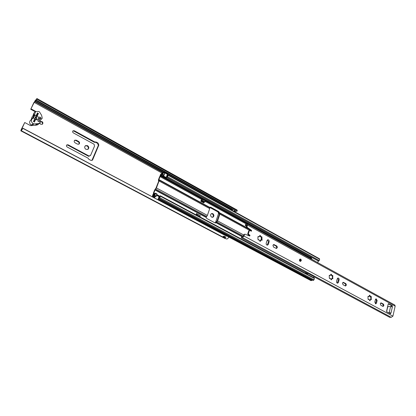 <?xml version="1.0" encoding="UTF-8"?>
<svg xmlns="http://www.w3.org/2000/svg" width="416" height="416" viewBox="0 0 416 416"><rect width="100%" height="100%" fill="white"/><g stroke="black" fill="none" stroke-linecap="round" stroke-linejoin="round"><path stroke-width="0.62" d="M87.526 145.636L85.53 145.631C84.276 146.864 84.417 148.101 85.946 149.349L87.927 149.365C89.196 148.138 89.06 146.895 87.526 145.636M87.724 149.469C88.702 148.2 88.483 147.025 87.069 145.933L85.27 145.818M212.836 213.652L211.708 213.507C210.236 214.531 210.215 215.743 211.65 217.142L212.763 217.287C214.25 216.273 214.276 215.056 212.836 213.652M212.482 217.334C213.663 216.185 213.585 215.015 212.248 213.824L211.401 213.632M39.744 123.126L40.674 124.285L42.406 124.207C43.202 123.276 43.046 122.387 41.938 121.54L40.191 121.623M42.219 124.327C42.749 123.401 42.52 122.585 41.532 121.883L40.175 121.753M231.145 209.789L231.982 208.848M233.974 211.359L234.681 210.262L232.762 209.201L232.008 210.267M223.288 234.426L224.146 234.109L224.281 234.967L226.294 236.033L226.164 235.175M234.702 210.361L236.636 211.432L237.333 210.813L236.98 209.96L36.925 98.53L33.79 102.757L30.737 109.262L34.185 102.383L161.736 172.931M235.903 211.026L234.858 211.848M21.871 129.376L21.362 130.551L20.831 130.822L21.221 129.527L24.731 122.517L21.46 129.652L22.043 129.568L23.031 128.279L224.281 234.967M77.542 144.144L78.998 144.144C79.877 143.265 79.773 142.386 78.686 141.502L76.237 140.176L74.755 140.187C73.892 141.076 74.001 141.955 75.088 142.823L77.542 144.144M89.086 156.047L68.151 144.836L66.919 144.851C66.201 145.584 66.295 146.307 67.194 147.02L88.067 158.158L88.868 159.318L90.776 160.337L92.123 160.358L92.685 159.734L98.836 145.085L98.046 143.057L96.169 142.022L94.884 142.043L74.313 130.759L73.07 130.775C72.394 131.498 72.493 132.21 73.372 132.912L94.084 144.227L94.515 146.099L90.657 155.241L88.624 156.328L67.714 145.137L66.695 145.044M209.513 207.314L218.093 212.004L218.488 213.699L215.597 222.305L214.906 222.841M201.297 200.58L200.996 200.663M24.731 122.517L30.514 125.611L32.027 125.45M35.797 111.452L31.127 108.898M36.925 98.53L36.244 100.095L34.185 102.383M21.362 130.556L23.031 128.279M23.124 128.502L226.294 236.023M21.414 130.744L222.477 236.844L224.021 236.21L225.93 237.224L224.484 237.905L226.486 238.961C227.126 239.164 227.848 238.654 228.649 237.422M20.831 130.822L225.233 238.623L225.867 238.633M36.244 100.095L232.762 209.201M36.837 99.247L237.333 210.813M224.942 236.725L225.306 236.917M234.749 208.801L235.019 208.874M224.484 237.905L222.81 236.907M78.785 144.253C79.394 143.348 79.212 142.532 78.234 141.809L75.79 140.483L74.516 140.384M90.033 155.735L88.624 156.328M91.905 160.456L98.363 145.382L97.573 143.354L95.696 142.324L94.416 142.34L73.871 131.082L72.847 130.983M196.752 214.193L196.336 214.022M203.7 202.238L200.954 200.788M35.37 111.8L30.737 109.262M31.741 125.658L31.881 125.372M36.244 115.409L34.481 119.2M34.866 115.107L33.535 117.967M94.416 142.34L94.884 142.043M231.702 209.076L231.717 209.862L232.456 209.113M39.458 119.007L40.248 118.966L40.903 117.681L39.572 116.953L39.073 118.03L39.458 119.007M36.551 117.021L38.459 113.469L37.456 112.923L36.436 115.118C33.384 115.211 32.729 116.615 34.481 119.324L33.452 121.534L34.466 122.08L35.495 119.298L36.54 119.028L36.551 117.021L35.656 117.811L35.662 117.244L36.826 114.925M33.623 121.628L35.495 119.298M38.392 124.27L37.866 124.426M37.164 125.018L32.053 125.466L31.382 125.102C29.411 123.63 29.104 122.054 30.467 120.38L32.1 118.924M31.19 119.73L32.126 116.802L33.769 115.326M32.869 116.137L33.769 113.251L35.422 111.748M38.459 113.469L37.014 115.024L36.587 114.79M35.656 117.811L36.01 119.278M38.366 124.296L40.165 122.767L40.066 121.321L41.137 118.986M32.958 115.523L34.726 113.932L35.537 111.644L38.766 111.452L39.432 111.821L41.527 115.175L42.13 117.437L42.146 118.466L41.6 118.591M34.726 113.932L32.692 118.482L32.219 118.815C30.852 120.5 31.158 122.086 33.14 123.573L33.816 123.937L32.053 125.466M31.304 119.07L33.062 117.499M40.165 122.767L39.348 122.954L38.896 123.547L33.816 123.937M39.411 118.976L40.903 117.681M38.355 119.683L37.726 120.947L39.062 121.675L39.562 120.598L38.6 121.425M38.386 119.662C39.203 119.423 39.598 119.735 39.562 120.598M36.941 114.026L37.684 114.431M37.154 113.563L37.898 113.968M35.49 119.87C38.537 119.766 39.187 118.362 37.44 115.664M301.226 260.697C301.335 259.683 300.981 259.132 300.165 259.038L299.463 259.735C299.354 260.749 299.707 261.3 300.524 261.394L301.226 260.697M272.927 245.31L273.593 247.114L276.463 248.451C277.534 247.775 277.576 246.912 276.593 245.872L273.712 244.53L272.927 245.31M342.472 283.114L343.086 284.799L345.519 285.979C346.533 285.371 346.585 284.549 345.686 283.514L343.247 282.329L342.472 283.114M382.72 306.296L383.084 306.384C384.056 305.807 384.108 305.006 383.256 303.987L381.03 302.884L380.276 303.664L380.864 305.287L382.72 306.296C383.344 305.505 383.282 304.746 382.538 304.028L380.676 303.014M369.403 295.474L368.924 296.577L368.259 296.26L367.973 296.556L368.04 298.88L368.41 299.536L368.909 299.276L369.907 300.768L370.677 299.359L371.332 299.676L371.041 297.778L371.358 297.341L371.181 296.416L370.692 296.67L369.689 295.178L369.403 295.474M369.522 300.196L370.677 299.359M370.911 299.416L370.776 296.66M330.808 274.409L330.309 275.538L329.545 275.194L329.248 275.491L329.295 277.888L329.706 278.569L330.2 278.314L331.313 279.88L332.114 278.45L332.868 278.788L332.556 276.822L332.899 276.38L332.701 275.423L332.218 275.673L331.105 274.113L330.808 274.409M332.114 278.45L331.136 278.98L330.938 279.401L331.625 279.328M332.322 275.652L332.478 278.564M259.75 235.586L259.927 236.106L260.562 235.976L260.036 235.331L259.932 236.007M257.946 236.652L258.612 236.543L257.93 236.694L257.936 239.226L258.44 239.954L258.892 239.725L260.255 241.405L261.082 239.949L262.059 240.328L261.846 236.782L261.404 237.006L260.562 235.976M261.082 239.949L260.125 240.521L259.938 240.978L260.572 240.843M261.492 236.98L261.284 238.326L261.706 240.204M247.021 226.621L247.515 225.072L247.4 223.974L245.648 224.338L245.279 225.503L246.86 224.952L246.397 226.777L247.021 226.621L247.281 227.412L246.652 227.562L246.397 226.777M386.636 311.61L387.66 307.138L388.17 306.613L390.603 306.478L392.376 306.894L390.988 313.019L388.31 312.64M259.901 241.285L259.938 240.978M345.166 285.922C345.842 285.121 345.784 284.341 344.984 283.582L342.904 282.454M337.293 283.135L338.406 279.88L337.678 278.138M251.098 231.104L250.9 230.516L246.652 227.562M249.564 235.966L249.345 235.326L249.974 235.18L249.751 236.038L244.873 234.151L243.89 234.64L243.012 236.584L241.649 236.751L241.322 237.895L307.237 273.177M243.89 234.64L244.873 234.151M249.345 235.326L248.066 234.634L247.759 233.813L248.674 230.922L249.647 230.433L248.674 230.922M375.409 303.758L376.412 300.576L375.804 298.938M332.218 275.673L331.724 275.73L330.798 274.472M267.192 245.159L268.486 241.805L267.493 239.886M276.141 248.446C276.89 247.614 276.822 246.797 275.943 245.991L273.39 244.66M391.524 306.587L391.534 305.64L388.268 303.852M389.948 313.524L390.078 312.952L390.78 312.92M249.647 230.433L251.467 231.213L251.534 230.365L247.281 227.412M247.759 233.813L248.388 233.667L249.304 230.776M248.388 233.667L248.695 234.489L248.066 234.634M249.974 235.18L248.695 234.489M244.52 234.499L244.02 236.064L242.476 237.572L241.322 237.895M247.4 223.974L394.831 305.058L395.164 306.145L392.907 316.176L391.206 317.283M267.03 240.531L266.209 243.235C266.074 244.436 266.51 245.081 267.514 245.159L268.31 244.379L269.131 241.675C269.261 240.469 268.824 239.829 267.81 239.756L267.03 240.531M337.246 278.798L336.575 281.388C336.461 282.459 336.82 283.057 337.646 283.182L338.426 282.396L339.097 279.807C339.206 278.736 338.848 278.138 338.021 278.013L337.246 278.798M375.404 299.588L374.806 302.12L375.768 303.841L376.532 303.056L377.125 300.529L376.158 298.813L375.404 299.588M258.612 236.543L259.22 236.777L259.724 235.888M392.189 306.795L392.252 305.599L388.398 303.68M388.721 303.659L388.227 303.966L386.589 311.132L386.844 311.849L390.4 313.768L390.801 312.92M261.461 239.476L262.101 239.34M258.892 239.725L258.17 239.902M257.977 236.683L259.033 236.782M259.927 236.111L260.905 237.115L261.404 237.006M330.2 278.314L329.446 278.434M329.259 275.46L330.309 275.538M314.012 276.806L390 317.476L390.884 317.127M245.648 224.338L246.064 224.562M368.124 299.369L368.909 299.276M368.924 296.577L367.983 296.525M370.692 296.67L370.183 296.707L369.408 295.896M370.651 297.388L371.358 297.341M390.073 312.983L388.981 312.998M299.78 259.932L300.123 260.868L300.836 260.51L300.492 259.574L299.78 259.932M159.052 180.976L156.426 187.949L154.996 189.987L153.379 194.381L153.405 193.196L154.549 190.169L155.974 188.136L159.13 180.102L159.052 180.976L209.711 208.608L209.544 207.277L210.647 207.178L218.738 211.604L219.851 213.268L219.856 214.146L249.699 230.422M209.716 207.735L159.13 180.102L158.912 179.608L160.035 176.618L162.869 174.127L163.426 172.245L162.11 173.16M201.562 199.519L200.782 201.276L203.876 202.972L204.173 202.119L201.068 200.455M209.648 207.199L218.239 211.754L218.925 212.826L219.357 214.287L217.09 221.047L215.925 222.388L216.72 222.175L217.589 220.906L219.856 214.146M158.621 180.95L158.46 179.8L159.588 176.816L160.597 175.245L162.521 174.039L162.843 173.186L161.34 173.82L160.352 174.798L161.897 173.04M203.798 201.952L203.518 202.774M209.711 208.608L207.381 215.41L206.076 217.396L206.778 218.483L214.952 222.867L215.649 222.96L216.72 222.175M305.75 272.381L305.588 273.364M199.592 215.348L196.518 213.496L196.05 214.838M215.405 222.986L215.925 222.388M196.95 214.131L196.404 213.84M261.716 237.312L261.539 237.89M261.279 238.737L260.889 239.99M166.494 176.649L167.58 175.812L167.263 176.66L166.447 176.769L166.821 175.776L168.163 174.871L168.152 175.318L319.623 259.241L319.389 258.768M157.867 199.753L158.387 198.37L159.281 198.416L159.806 197.714L160.363 195.77L159.037 196.622L156.65 195.348M312.536 280.093L311.028 280.665L226.346 235.752M168.152 175.318L167.097 177.455L166.005 177.767L162.708 175.952L163.285 175.604M318.323 261.134L319.264 260.562L319.623 259.241M156.91 193.976L156.437 195.92L155.537 196.591M153.837 193.487L154.284 193.861L155.537 193.19L154.445 195.848L153.182 196.17L154.648 196.945L154.18 197.798M153.364 194.371L153.811 194.745L154.96 194.142L154.632 195.01L152.958 195.697L153.005 195.26L152.636 195.25L152.485 196.581L153.182 196.17M314.158 277.987L314.382 278.486L314.018 279.833L313.097 280.389L158.974 198.463M161.221 174.626L160.862 174.424L160.248 175.63M160.139 175.568L160.352 174.798M152.636 195.25L153.036 194.392L153.405 194.397L153.005 195.26L153.306 195.421M155.23 196.472L154.648 196.945M163.41 172.692L164.845 173.488L164.757 173.046M162.074 174.923L163.79 175.63L164.845 173.488M158.387 198.37L158.72 197.475L159.463 197.584L159.786 196.716L158.766 197.35L159.037 196.622M154.502 197.969L155.028 196.581M162.984 175.713L166.187 177.481L166.447 176.769M166.187 177.481L166.005 177.767M166.821 175.776L167.357 174.346L164.07 172.297L163.774 172.437M164.096 172.344L167.357 174.346M196.456 215.051L196.888 214.921L197.189 214.058L196.217 214.365M197.189 214.058L200.325 215.738L200.028 216.601L199.592 216.731M196.888 214.921L200.028 216.601M201.422 199.446L202.342 199.259L202.046 200.106L201.079 200.418M202.342 199.259L205.442 200.959L205.15 201.807L204.173 202.119M205.15 201.807L202.046 200.106M310.331 258.586L311.797 258.362L311.126 259.022M306.093 272.563L305.921 273.172L306.275 273.359M305.833 273.494L306.894 273.359L307.549 273.707L307.44 273.151L305.994 273.421M305.594 273.078L305.64 272.792M311.36 258.986L317.533 262.548M309.686 258.232L311.152 258.008L311.797 258.362M309.436 258.097L309.312 257.405M307.44 273.151L313.919 276.619L313.836 277.774M318.209 260.957L317.767 262.512M310.736 256.833L311.152 258.008M309.187 257.702L310.82 257.447M305.874 273.515L306.379 273.452L306.259 273.723M306.894 273.359L306.379 273.452M232.055 210.293L232.814 209.227M224.182 234.125L224.333 234.998M233.927 211.333L234.681 210.262M225.909 235.134L226.242 236.007M234.484 210.782L235.518 211.359M21.601 129.189L21.908 129.355M35.625 100.017L35.152 101.067L163.81 172.401M35.142 100.542L34.668 101.592L162.848 172.588M225.456 238.664L20.94 130.79L21.502 129.641M35.651 100.402L231.603 209.18M167.346 174.361L231.156 209.742M234.016 211.328L234.91 211.822M167.128 174.959L167.58 175.209M224.931 236.772L225.228 236.933M201.24 200.892L201.625 200.762M67.714 145.137L68.151 144.836M89.872 155.834L90.34 155.553M73.871 131.082L74.313 130.759M94.843 142.215L95.316 141.918M95.696 142.324L96.169 142.022M97.573 143.354L98.046 143.057M98.363 145.382L98.836 145.085M92.217 160.009L92.685 159.734M78.234 141.809L78.686 141.502M75.79 140.483L76.237 140.176M224.276 237.708L224.916 236.813M223.038 236.855L224.198 237.635M224.869 236.683L224.448 237.666M224.76 237.281L223.475 236.626M232.055 209.742L231.592 209.487L231.743 209.035M231.592 209.487L231.551 209.768M40.04 119.075L40.409 118.758M31.382 125.102L33.14 123.573M35.147 125.341L36.925 123.817M37.575 123.734L35.792 125.258M39.619 122.892L39.12 123.318M368.207 299.463L368.602 299.432M329.503 278.517L329.898 278.47M332.212 276.458L332.899 276.38M258.258 239.944L258.617 239.866M261.461 237.926L262.096 237.791M244.02 236.064L392.907 316.176M247.515 225.072L395.164 306.145M391.659 305.994L392.382 305.952M390.151 313.633L390.645 313.612M332.244 277.924L332.93 277.852M329.285 275.392L329.841 275.324M330.85 274.794L331.531 274.716M245.315 225.524L246.574 226.21M370.687 298.813L371.4 298.766M369.522 300.269L370.204 300.227M368.025 296.421L368.519 296.384M369.408 295.802L370.079 295.755M376.412 300.576L377.125 300.529M375.814 303.098L376.532 303.056M382.538 304.028L383.256 303.987M380.687 303.02L381.399 302.973M338.406 279.88L339.097 279.807M337.735 282.469L338.426 282.396M344.984 283.582L345.686 283.514M342.997 282.5L343.694 282.428M268.486 241.805L269.131 241.675M267.665 244.504L268.31 244.379M275.943 245.991L276.593 245.872M273.686 244.764L274.336 244.639M391.534 305.64L392.252 305.599M390.603 306.478L389.21 312.598M250.9 230.516L251.534 230.365M301.038 260.723L300.435 261.399L301.106 260.681L300.066 259.059L301.064 260.614M158.912 179.608L209.544 207.277M219.424 212.68L246.636 227.552M160.035 176.618L201.661 199.488M205.265 201.469L246.657 224.208M154.996 189.987L206.076 217.396M153.852 193.019L154.903 193.58M156.91 194.652L159.723 196.154M216.044 222.747L241.862 236.6M155.23 189.036L155.168 189.706L206.159 217.079M156.426 187.949L207.381 215.41M155.802 188.417L155.745 189.082L206.716 216.492M158.382 180.669L158.891 179.821L209.456 207.449M216.294 222.524L242.2 236.434M216.928 221.978L243.391 236.21M217.589 220.906L243.771 235.019M219.513 212.945L248.071 228.545M219.851 213.268L248.997 229.19M162.495 174.028L162.349 174.84L163.79 175.63M158.21 198.838L311.87 280.42M167.617 176.753L319.264 260.562M167.097 177.455L318.75 261.144M166.972 177.512L318.594 261.17M166.816 177.538L310.809 256.979L166.769 177.523M154.326 195.894L155.792 196.674M154.97 195.135L156.437 195.92M154.445 195.848L155.912 196.628M155.522 193.664L156.988 194.449M162.521 174.039L162.23 174.892L163.665 175.687M160.971 174.912L160.82 175.656L309.702 257.624M160.597 175.245L160.441 175.989L309.286 257.873M153.603 194.47L154.066 193.58M155.449 193.19L154.96 194.142L155.329 193.237M159.162 198.463L313.342 280.431M159.281 198.416L313.492 280.415M159.806 197.714L314.018 279.833M160.352 196.243L314.382 278.486M154.175 193.71L154.471 193.872M156.749 195.088L159.286 196.44M156.723 195.151L159.052 196.394M156.77 195.026L159.37 196.409L156.77 195.026M162.869 174.127L164.31 174.923M161.08 175.375L310.232 257.54M218.946 213.398L219.747 213.164M210.153 207.329L210.647 207.178M218.239 211.754L218.738 211.604M204.251 202.098L201.157 200.403M224.146 234.109L226.2 235.196M89.944 155.797L90.412 155.516M225.841 237.198L223.969 236.21M40.877 119.553L42.146 118.466M37.107 125.07L38.896 123.547M258.825 236.86L259.22 236.777M242.476 237.572L391.321 317.361M245.279 225.503L246.574 226.216M242.835 236.444L243.095 236.584M161.819 172.952L162.167 173.15M168.163 174.871L319.53 258.788M154.144 195.894L155.61 196.674M155.537 193.19L157.004 193.976M152.485 196.581L154.279 197.538M157.966 199.493L223.506 234.25M160.363 195.77L314.283 278.008M163.426 172.245L164.861 173.04M162.022 174.907L163.462 175.698M164.07 172.297L167.362 174.122"/></g></svg>

